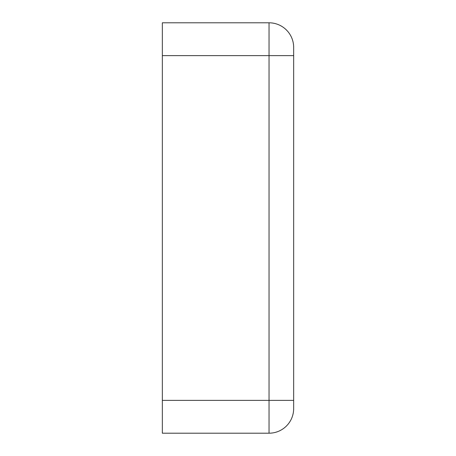 <?xml version="1.0" encoding="UTF-8"?>
<svg xmlns="http://www.w3.org/2000/svg" width="456" height="456" viewBox="0 0 456 456"><rect width="100%" height="100%" fill="white"/><g stroke="black" fill="none" stroke-linecap="round" stroke-linejoin="round"><path stroke-width="0.68" d="M293.664 55.632L293.664 47.424A24.624 24.624 0 0 0 269.04 22.8L162.336 22.8L162.336 55.632L269.04 55.632L269.04 400.368L293.664 400.368L293.664 55.632L269.04 55.632L269.04 22.8A24.624 24.624 0 0 1 293.664 47.424M293.664 408.576A24.624 24.624 0 0 1 269.04 433.2L269.04 400.368L162.336 400.368L162.336 433.2L269.04 433.2A24.624 24.624 0 0 0 293.664 408.576L293.664 400.368M162.336 400.368L162.336 55.632"/></g></svg>

